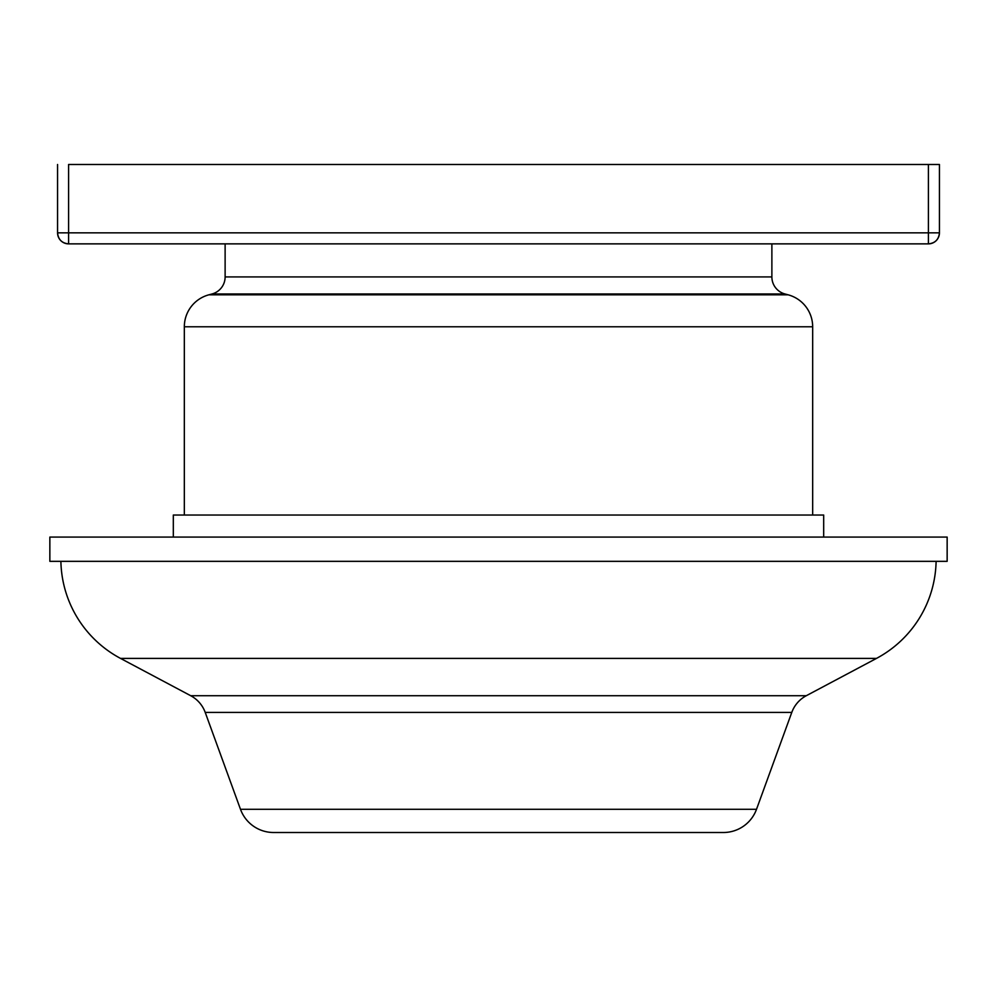 <?xml version="1.0" encoding="UTF-8"?>
<svg xmlns="http://www.w3.org/2000/svg" width="997" height="997" viewBox="0 0 997 997"><rect width="100%" height="100%" fill="white"/><g stroke="black" fill="none" stroke-linecap="round" stroke-linejoin="round"><path stroke-width="1.5" d="M120.525 658.406L876.475 658.406A112.437 112.437 0 0 0 936.108 561.336A112.437 112.437 0 0 1 876.475 658.406L120.525 658.406L190.714 695.719L806.286 695.719L876.475 658.406L806.286 695.719A30.87 30.87 0 0 0 791.78 712.419A30.87 30.87 0 0 1 806.286 695.719L190.714 695.719A30.87 30.87 0 0 1 205.22 712.419L240.489 809.302L756.511 809.302L791.78 712.419L205.22 712.419A30.87 30.87 0 0 0 190.714 695.719L120.525 658.406A112.437 112.437 0 0 1 60.892 561.336A112.437 112.437 0 0 0 120.525 658.406M273.627 832.507L723.373 832.507A35.269 35.269 0 0 0 756.511 809.302L240.489 809.302A35.269 35.269 0 0 0 273.627 832.507A35.269 35.269 0 0 1 240.489 809.302L205.22 712.419L791.78 712.419L756.511 809.302A35.269 35.269 0 0 1 723.373 832.507M49.85 537.084L49.85 561.336L947.15 561.336L947.15 537.084L49.85 537.084L947.15 537.084L947.15 561.336L49.85 561.336L49.85 537.084M173.316 515.038L173.316 537.084L173.316 515.038L823.684 515.038L173.316 515.038M823.684 537.084L823.684 515.038L823.684 537.084M184.333 326.767L184.333 515.038L184.333 326.767L812.667 326.767L184.333 326.767A33.075 33.075 0 0 1 208.847 294.825A33.075 33.075 0 0 0 184.333 326.767M812.667 515.038L812.667 326.767A33.075 33.075 0 0 0 788.153 294.825L208.847 294.825L788.153 294.825L784.951 293.965L212.049 293.965L208.847 294.825L212.049 293.965A17.634 17.634 0 0 0 225.123 276.929A17.634 17.634 0 0 1 212.049 293.965L784.951 293.965A17.634 17.634 0 0 1 771.877 276.929L771.877 243.866L771.877 276.929A17.634 17.634 0 0 0 784.951 293.965L788.153 294.825A33.075 33.075 0 0 1 812.667 326.767L812.667 515.038M225.123 243.866L225.123 276.929L771.877 276.929L225.123 276.929L225.123 243.866M57.564 232.837L57.564 164.493L57.564 232.837L928.406 232.837L928.406 164.493L68.594 164.493L68.594 232.837L68.594 164.493L928.406 164.493L928.406 232.837L939.436 232.837L939.436 164.493L939.436 232.837A11.029 11.029 0 0 1 928.406 243.866L68.594 243.866L928.406 243.866C935.111 243.206 938.775 239.529 939.436 232.837L928.406 232.837L928.406 243.866L928.406 232.837L68.594 232.837L68.594 243.866L68.594 232.837L57.564 232.837C58.225 239.529 61.889 243.206 68.594 243.866A11.029 11.029 0 0 1 57.564 232.837M939.436 164.493L928.406 164.493L939.436 164.493M274.711 832.507L722.289 832.507"/></g></svg>
